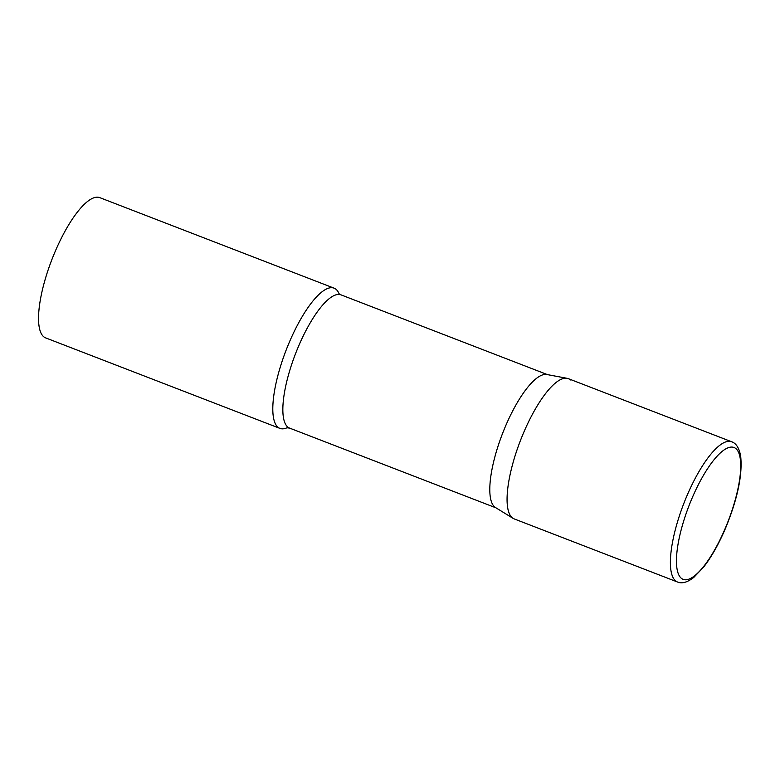<?xml version="1.0" encoding="UTF-8"?>
<svg xmlns="http://www.w3.org/2000/svg" width="780" height="780" viewBox="0 0 780 780"><rect width="100%" height="100%" fill="white"/><g stroke="black" fill="none" stroke-linecap="round" stroke-linejoin="round"><path stroke-width="1.17" d="M731.659 441.763L568.347 378.661A75.163 22.396 111.1 0 0 523.448 433.095A75.163 22.396 111.1 0 0 514.166 518.895L677.479 581.997C681.876 583.908 687.297 582.397 693.751 577.463L703.794 566.885C711.604 556.745 718.819 543.913 725.458 528.382C737.539 499.005 742.609 474.942 740.678 456.193C739.206 448.09 736.203 443.284 731.659 441.763A75.163 22.396 111.1 0 0 686.77 496.197A75.163 22.396 111.1 0 0 677.479 581.997M567.158 378.329A75.163 22.396 -68.9 0 0 521.108 438.808A75.163 22.396 -68.9 0 0 512.041 517.598A75.163 22.396 -68.9 0 0 513.055 518.349L495.485 507.536A71.409 21.274 -68.9 0 1 494.52 506.825A71.409 21.274 -68.9 0 1 503.139 431.974A71.409 21.274 -68.9 0 1 546.877 374.517L567.158 378.329A75.163 22.396 -68.9 0 1 570.463 379.967M287.02 427.762A75.163 22.396 -68.9 0 1 279.903 428.386A75.163 22.396 -68.9 0 1 277.777 427.089A75.163 22.396 -68.9 0 1 287.615 346.378A75.163 22.396 -68.9 0 1 334.074 288.161A75.163 22.396 -68.9 0 1 336.2 289.458A75.163 22.396 -68.9 0 1 338.93 293.407M279.903 428.386L45.63 337.886A75.163 22.396 -68.9 0 1 43.514 336.58A75.163 22.396 -68.9 0 1 53.352 255.869A75.163 22.396 -68.9 0 1 99.811 197.652L334.074 288.161M691.85 498.683A70.658 21.05 111.1 0 0 681.125 578.117A70.658 21.05 111.1 0 0 725.322 528.177A70.658 21.05 111.1 0 0 736.047 448.744A70.658 21.05 111.1 0 0 691.85 498.683M495.992 507.848L289.585 428.103A71.409 21.274 -68.9 0 1 287.576 426.865A71.409 21.274 -68.9 0 1 296.917 350.191A71.409 21.274 -68.9 0 1 341.055 294.879L339.085 293.777M289.585 428.103L286.923 427.781M547.462 374.624L341.055 294.879"/></g></svg>
